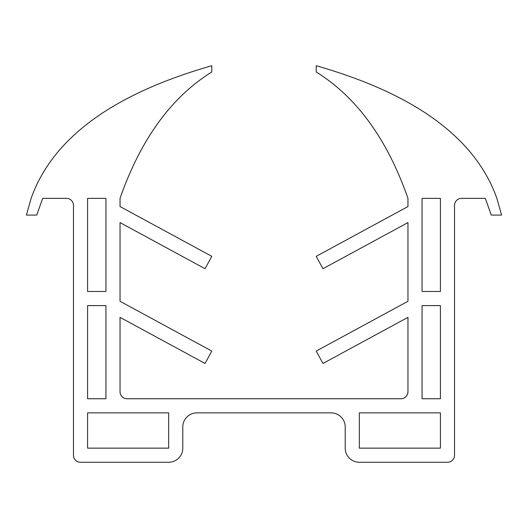 <?xml version="1.0" encoding="UTF-8"?>
<svg xmlns="http://www.w3.org/2000/svg" width="528" height="528" viewBox="0 0 528 528"><rect width="100%" height="100%" fill="white"/><g stroke="black" fill="none" stroke-linecap="round" stroke-linejoin="round"><path stroke-width="0.79" d="M440.418 198.343L422.07 198.343L422.07 291.489L440.418 291.489L440.418 198.343M440.418 398.752L422.07 398.752L422.07 305.6L440.418 305.6L440.418 398.752M440.418 448.147L359.33 448.147L359.33 412.863L440.418 412.863L440.418 448.147M87.582 448.147L168.67 448.147L168.67 412.863L87.582 412.863L87.582 448.147M87.582 291.489L105.93 291.489L105.93 198.343L87.582 198.343L87.582 291.489M87.582 398.752L105.93 398.752L105.93 305.6L87.582 305.6L87.582 398.752M211.781 71.973C171.237 97.244 140.659 139.366 120.041 198.343L120.041 206.54L211.781 256.324L205.049 268.726L120.041 222.598L120.041 301.283L211.781 351.061L205.049 363.469L120.041 317.341L120.041 391.697A7.055 7.055 0 0 0 127.103 398.752L400.897 398.752A7.055 7.055 0 0 0 407.959 391.697L407.959 317.341L322.951 363.469L316.219 351.061L407.959 301.283L407.959 222.598L322.951 268.726L316.219 256.324L407.959 206.54L407.959 198.343C387.341 139.366 356.763 97.244 316.219 71.973L316.219 65.736C415.292 94.037 475.504 138.237 496.868 198.343L501.6 215.081L491.251 215.081L485.338 198.343L461.584 198.343A7.055 7.055 0 0 0 454.529 205.399L454.529 455.202A7.055 7.055 0 0 1 447.473 462.264L359.33 462.264A14.111 14.111 0 0 1 345.213 448.147L345.213 426.98A14.111 14.111 0 0 0 331.102 412.863L196.898 412.863A14.111 14.111 0 0 0 182.787 426.98L182.787 448.147A14.111 14.111 0 0 1 168.67 462.264L80.527 462.264A7.055 7.055 0 0 1 73.471 455.202L73.471 205.399A7.055 7.055 0 0 0 66.416 198.343L42.662 198.343L36.749 215.081L26.4 215.081L31.132 198.343C52.496 138.237 112.708 94.037 211.781 65.736L211.781 71.973"/></g></svg>
